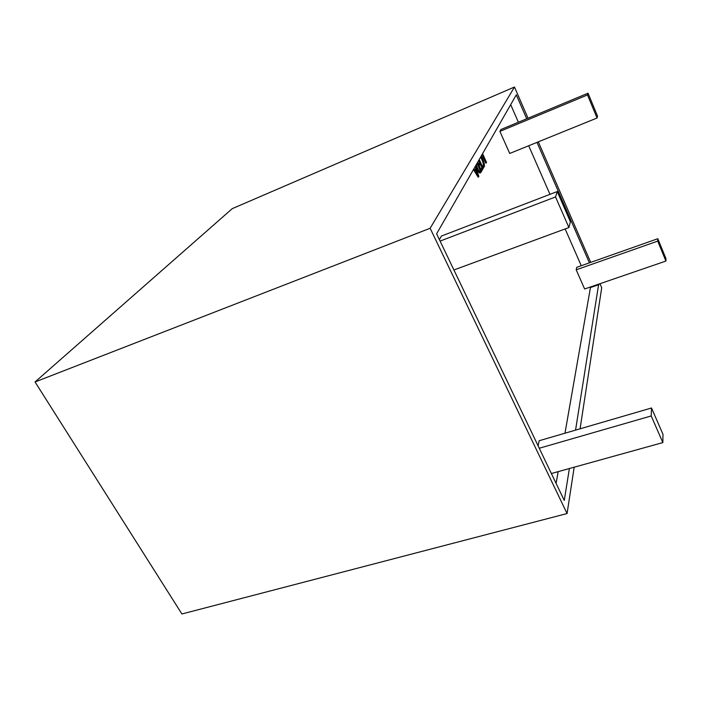 <?xml version="1.0" encoding="UTF-8"?>
<svg xmlns="http://www.w3.org/2000/svg" width="701" height="701" viewBox="0 0 701 701"><rect width="100%" height="100%" fill="white"/><g stroke="black" fill="none" stroke-linecap="round" stroke-linejoin="round"><path stroke-width="1.05" d="M439.404 239.672L441.428 236.044L557.234 191.548L570.395 221.77L568.914 227.545L453.906 269.973M557.234 191.548L555.543 196.937L440.079 241.091M555.543 196.937L568.914 227.545M499.901 131.394L500.961 129.501L588.043 93.207L597.532 116.138L597.05 118.005L509.715 153.458L499.901 131.394L587.499 94.942L588.043 93.207M587.499 94.942L597.05 118.005M551.38 473.525L662.848 442.585L662.988 434.34L651.509 407.991L539.192 440.719L538.096 445.792M662.848 442.585L651.211 415.947L539.271 448.246M651.211 415.947L651.509 407.991M576.187 269.806L584.634 288.987L665.906 261.061L665.95 258.564L657.801 238.717L576.73 267.318L576.187 269.806L657.713 241.118L657.801 238.717M665.906 261.061L657.713 241.118M35.05 381.966L232.241 208.653L514.473 87.02L430.134 228.263L35.05 381.966L181.909 613.98L567.074 513.544L574.18 467.199M580.077 428.802L601.721 287.717L599.977 283.712M475.383 166.216L478.888 176.389L478.59 176.941L478.091 177.143L473.473 169.554M479.239 159.495L483.278 168.371L481.675 170.606L481.061 169.256L481.885 167.767L480.229 164.122M482.165 170.404L481.552 169.064L482.376 167.565L480.553 163.543L479.282 165.129L478.669 163.789L479.449 162.404L478.617 160.573M481.21 156.043L482.437 158.452C484.189 162.439 484.803 165.234 484.268 166.829L483.059 167.469L482.314 165.839L483.173 165.708C483.559 164.455 483.068 162.299 481.71 159.258L480.597 157.112M482.568 153.677L486.538 162.422L486.257 162.93L485.775 163.123L481.964 154.737M556.095 483.383L558.171 471.642M564.98 433.2L590.557 286.954M581.252 265.714L565.137 228.938M549.978 194.335L528.694 145.755M518.389 122.237L510.678 104.651M477.609 162.334L481.683 171.281L480.194 172.998C479.282 173.208 478.108 171.78 476.654 168.704L475.541 165.935M590.706 262.384L538.307 141.847M528.037 118.215L514.473 87.02M430.134 228.263L567.074 513.544M526.705 118.767L516.304 94.854L436.609 233.836L564.261 500.444L569.387 468.531M575.556 430.125L598.689 284.159M589.41 262.84L536.992 142.391M598.899 284.65L590.777 287.445M486.257 162.93L482.288 154.176M483.664 165.506C484.049 164.253 483.559 162.106 482.192 159.057L481.71 159.258M482.192 159.057L480.895 156.603M483.856 167.259L483.059 167.469M483.55 167.267L482.805 165.646M479.773 164.928L479.16 163.587L479.94 162.203L479.449 162.404M479.94 162.203L478.941 160.012M479.16 163.587L478.669 163.789M482.376 167.565L481.885 167.767M481.552 169.064L481.061 169.256M480.684 172.796C479.782 173.007 478.608 171.579 477.153 168.503L475.9 165.313M476.224 164.744L477.434 167.933C478.538 170.343 479.44 171.491 480.141 171.377L480.781 170.474L477.302 162.86M477.153 168.503L476.654 168.704M480.448 171.062L479.957 171.263L480.281 170.676L476.978 163.429M480.781 170.474L480.281 170.676M478.59 176.941L473.771 169.02M474.095 168.459L475.068 166.768M475.655 168.389L474.884 169.747L478.047 175.145L475.655 168.389M476.531 172.516L475.304 169.011"/></g></svg>
